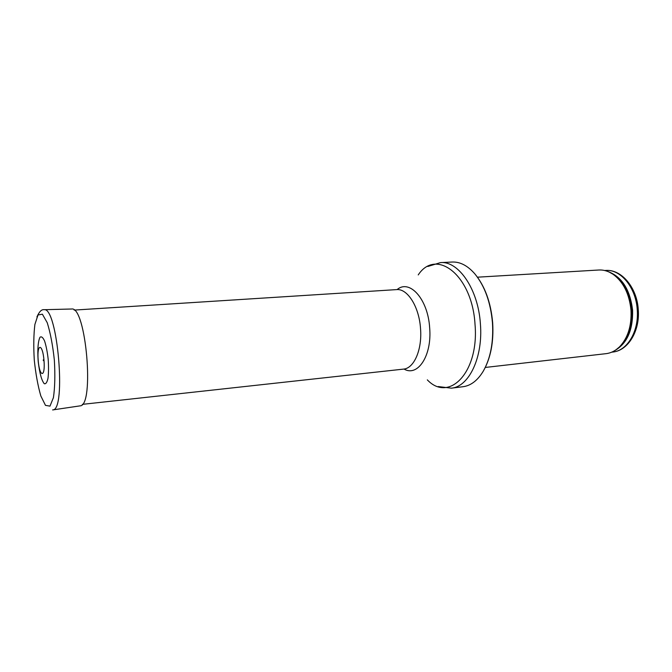 <?xml version="1.0" encoding="UTF-8"?>
<svg xmlns="http://www.w3.org/2000/svg" width="672" height="672" viewBox="0 0 672 672"><rect width="100%" height="100%" fill="white"/><g stroke="black" fill="none" stroke-linecap="round" stroke-linejoin="round"><path stroke-width="1.01" d="M477.473 277.183L598.794 270.01C603.708 269.741 608.488 271.177 613.141 274.319C623.431 281.971 629.387 293.992 631.008 310.363C631.697 325.962 627.833 338.159 619.433 346.954C615.392 350.851 610.924 353.086 606.035 353.665L485.293 367.45M492.467 322.879C493.601 342.199 490.535 358.294 483.286 371.154C477.624 380.486 470.87 385.669 463.016 386.719L451.349 388.164C468.905 386.862 483.193 357.353 480.404 323.929C478.271 289.346 458.573 260.744 440.471 262.609L452.214 262.03C460.135 261.719 467.687 265.667 474.86 273.882C484.772 286.062 490.644 302.392 492.467 322.879M43.327 360.629L43.327 359.873M38.102 360.167L38.304 362.368C39.673 373.405 41.647 380.512 44.243 383.695C45.822 384.208 47.074 382.393 48.006 378.252C48.628 372.91 48.686 366.568 48.182 359.234C47.351 351.968 46.15 345.895 44.587 341.006C42.941 337.394 41.404 336.151 39.984 337.268C38.06 341.359 37.43 348.995 38.102 360.167M38.195 360.385L38.178 360.15C36.767 343.073 42.613 343.039 44.016 360.629C45.419 378.21 39.522 377.446 38.195 360.385M637.249 309.792C639.047 331.363 627.152 350.935 612.646 352.061C628.043 350.759 640.055 331.002 638.266 309.691C637.073 287.65 621.474 269.01 605.581 270.446C620.533 268.976 636.014 287.482 637.249 309.792M613.024 273.991L612.503 273.89M618.878 347.483L619.366 347.298M607.816 271.48C621.835 276.654 630.092 289.556 632.596 310.204C633.058 330.095 627.085 343.577 614.678 350.666M609.504 272.21L614.275 274.814C624.414 282.349 630.277 294.168 631.873 310.271C632.545 325.609 628.748 337.613 620.466 346.273L616.216 349.658M418.228 274.924C436.12 247.632 472.231 275.075 475.02 324.366C479.279 372.254 449.064 402.931 427.316 379.865M397.135 289.582C409.576 278.821 427.988 299.132 429.66 327.802C432.13 355.622 417.732 377.21 404.015 369.046M74.155 310.086L396.572 289.607C407.434 288.347 419.152 306.718 420.529 328.541C422.31 349.642 414.019 368.474 403.46 369.121L82.32 404.368M34.28 359.999C33.457 346.324 33.659 334.471 34.894 324.442L38.002 314.975L42.386 314.202L47.242 322.728C50.4 332.833 52.769 345.324 54.356 360.192C55.222 375.06 54.911 387.534 53.424 397.622L49.988 406.132L45.478 405.359L40.816 395.926C37.926 385.913 35.759 374.077 34.314 360.41L34.28 359.999M43.94 309.716L44.15 309.708C57.498 306.802 66.478 410.474 52.828 409.903L52.618 409.937M36.926 316.924C39.245 311.632 41.656 309.229 44.15 309.708L71.686 309.002C86.016 306.155 94.676 406.207 80.077 405.863L52.828 409.903M605.581 270.446L604.649 270.505M612.646 352.061L611.722 352.17M619.433 346.954L616.022 349.784M613.141 274.319L609.302 272.11M483.286 371.154C490.694 358.168 493.819 342.065 492.677 322.846C490.896 302.476 484.949 286.154 474.86 273.882M438.228 386.551L451.349 388.164M427.829 266.465L440.471 262.609M43.268 359.873C43.31 360.62 43.31 360.62 43.268 359.873"/></g></svg>
